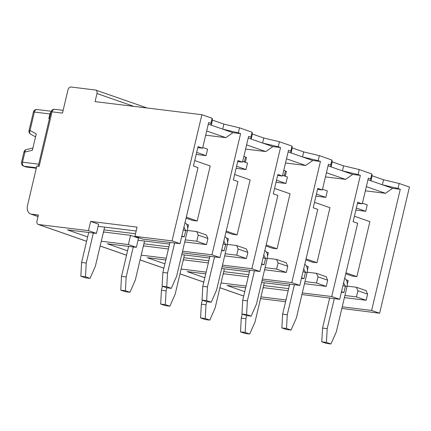 <?xml version="1.0" encoding="UTF-8"?>
<svg xmlns="http://www.w3.org/2000/svg" width="431" height="431" viewBox="0 0 431 431"><rect width="100%" height="100%" fill="white"/><g stroke="black" fill="none" stroke-linecap="round" stroke-linejoin="round"><path stroke-width="0.65" d="M38.208 166.221L51.057 111.85A3.346 0.356 13.3 0 1 52.032 111.823L39.146 166.334L36.824 166.054L27.53 205.361A8.361 5.781 -70.8 0 0 30.585 213.965A8.361 5.781 -70.8 0 0 31.425 214.159L38.391 215.015L36.974 221.001A3.346 2.311 -70.8 0 0 38.197 224.438A3.346 2.311 -70.8 0 0 38.531 224.519L88.457 230.639L90.639 221.415L137.08 227.11L134.898 236.328L172.05 240.886L201.875 114.711L95.062 101.619L96.975 93.527A3.346 2.311 -70.8 0 0 95.752 90.084A3.346 2.311 -70.8 0 0 95.418 90.009L71.034 87.019A3.346 2.311 -70.8 0 0 67.953 89.971L62.484 113.105L52.032 111.823A3.346 2.387 -83 0 1 54.721 109.296L63.136 110.331M197.797 147.639L202.597 148.226L208.674 122.506L210.958 123.304L212.144 118.288L201.875 114.711M172.05 240.886L180.034 243.666L198.007 167.637L193.444 166.048L198.034 146.637L202.597 148.226M180.034 243.666L142.882 239.113L134.898 236.328M187.447 230.461L196.687 231.592L206.379 234.97L207.936 238.488L206.487 244.636L196.789 241.258L198.244 235.11L196.687 231.592M183.94 227.148L185.696 230.741L184.247 236.888L181.834 236.048M185.696 230.741L183.288 229.901M207.936 238.488L198.244 235.11M182.555 251.192L211.966 254.796L240.611 133.637L238.327 132.84L239.512 127.829L252.06 132.198L250.874 137.214L248.595 136.417L242.513 162.137L237.95 160.547L233.36 179.959L237.923 181.548L219.95 257.576L182.173 252.808M211.966 254.796L219.95 257.576M208.297 124.106L211.276 125.146L210.958 123.304M238.327 132.84L222.682 129.122L232.945 132.7L240.611 133.637M239.512 127.829L223.867 124.106L212.461 120.13L212.144 118.288M222.471 265.103L251.887 268.707L280.527 147.547L278.248 146.755L279.433 141.74L263.783 138.017L252.377 134.041L252.06 132.198M279.433 141.74L291.976 146.109L292.299 147.952L303.704 151.927L319.349 155.65L331.897 160.025L332.215 161.867L343.62 165.838L359.265 169.561L371.813 173.935L372.136 175.778L383.542 179.754L399.187 183.477L409.45 187.054L379.625 313.224L371.641 310.444L400.28 189.284L398.002 188.487L399.187 183.477M101.285 241.231L128.373 244.549L136.358 247.329L107.335 243.774L127.571 250.826M87.649 236.915L67.414 229.863L96.442 233.419L88.457 230.639M260.545 298.629L285.581 301.7M260.954 296.878L285.995 299.944M244.749 291.663L227.089 285.511L245.665 287.784M221.038 282.962L246.079 286.033M204.827 277.753L187.167 271.6L205.743 273.874M181.122 269.052L206.158 272.123M164.911 263.842L147.251 257.684L165.827 259.963M141.201 255.141L166.242 258.212M128.373 244.549L130.555 235.331L138.54 238.111L136.358 247.329M90.639 221.415L98.618 224.201L96.442 233.419M237.713 161.55L242.513 162.137M227.369 244.372L236.603 245.503L246.3 248.881L247.857 252.399L246.403 258.546L236.711 255.168L238.16 249.021L236.603 245.503M223.856 241.058L225.618 244.652L224.163 250.799L221.755 249.958M225.618 244.652L223.204 243.811M247.857 252.399L238.16 249.021M251.887 268.707L259.871 271.492L277.844 195.464L273.281 193.875L277.871 174.463L282.429 176.053L288.511 150.333L290.79 151.125L291.976 146.109M248.213 138.017L251.192 139.057L250.874 137.214M278.248 146.755L262.598 143.033L272.866 146.61L280.527 147.547M222.094 266.719L259.871 271.492M277.634 175.46L282.429 176.053M267.285 258.282L276.524 259.414L286.216 262.791L287.773 266.315L286.319 272.462L276.627 269.084L278.081 262.937L276.524 259.414M263.772 254.974L265.534 258.562L264.079 264.709L261.671 263.869M265.534 258.562L263.125 257.722M287.773 266.315L278.081 262.937M262.393 279.013L291.803 282.617L320.443 161.458L318.164 160.666L319.349 155.65M291.803 282.617L299.787 285.403L317.76 209.374L313.197 207.785L317.787 188.374L322.35 189.963L328.427 164.243L330.712 165.035L331.897 160.025M288.134 151.927L291.114 152.967L290.79 151.125M318.164 160.666L302.519 156.943L312.782 160.521L320.443 161.458M262.01 280.629L299.787 285.403M317.55 189.376L322.35 189.963M307.201 272.193L316.44 273.324L326.132 276.707L327.695 280.225L326.24 286.373L316.543 282.995L317.997 276.847L316.44 273.324M303.693 268.885L305.45 272.473L304 278.62L301.587 277.779M305.45 272.473L303.041 271.632M327.695 280.225L317.997 276.847M302.309 292.924L331.725 296.533L360.364 175.374L358.08 174.577L359.265 169.561M331.725 296.533L339.703 299.313L357.676 223.285L353.118 221.696L357.703 202.284L362.266 203.874L368.349 178.154L370.628 178.951L371.813 173.935M328.05 165.843L331.03 166.878L330.712 165.035M358.08 174.577L342.435 170.854L352.698 174.431L360.364 175.374M301.926 294.54L339.703 299.313M357.466 203.287L362.266 203.874M347.122 286.109L356.356 287.24L366.054 290.618L367.611 294.136L366.156 300.283L356.464 296.905L357.913 290.758L356.356 287.24M343.609 282.795L345.371 286.383L343.916 292.53L341.508 291.695M345.371 286.383L342.963 285.548M367.611 294.136L357.913 290.758M367.966 179.754L370.951 180.794L370.628 178.951M398.002 188.487L382.356 184.77L392.619 188.347L400.28 189.284M342.23 306.84L371.641 310.444M341.848 308.456L379.625 313.224M98.117 226.329L136.158 230.989M181.71 236.576L184.247 236.888M103.478 231.953L130.555 235.331M143.394 245.864L168.424 248.989M183.315 259.774L208.34 262.899M223.231 273.685L248.256 276.815M263.152 287.601L288.177 290.726M344.407 297.616L366.156 300.283M263.637 285.527L288.678 288.598M344.913 295.488L356.464 296.905M261.579 282.44L289.33 285.839M341.384 292.223L343.916 292.53M304.491 283.706L326.24 286.373M223.721 271.616L248.762 274.687M304.992 281.578L316.543 282.995M221.663 268.529L249.414 271.929M301.463 278.313L304 278.62M264.569 269.795L286.319 272.462M183.805 257.706L208.841 260.771M265.076 267.667L276.627 269.084M181.747 254.619L209.493 258.018M261.547 264.397L264.079 264.709M224.653 255.885L246.403 258.546M143.884 243.79L168.925 246.861M225.154 253.751L236.711 255.168M138.033 240.239L169.577 244.108M221.626 250.486L224.163 250.799M184.737 241.969L206.487 244.636M103.968 229.879L135.506 233.747M185.238 239.841L196.789 241.258M392.619 188.347L385.476 193.293L366.345 186.628M365.353 190.825L385.476 193.293M263.406 287.687L262.867 288.786M383.542 179.754L382.356 184.77L370.951 180.794L372.136 175.778M352.698 174.431L345.554 179.382L326.423 172.718M325.432 176.915L345.554 179.382M223.49 273.777L222.951 274.876M343.62 165.838L342.435 170.854L331.03 166.878L332.215 161.867M312.782 160.521L305.638 165.472L286.507 158.802M285.516 163.004L305.638 165.472M183.574 259.866L183.035 260.965M303.704 151.927L302.519 156.943L291.114 152.967L292.299 147.952M272.866 146.61L265.722 151.561L246.591 144.891M245.595 149.094L265.722 151.561M143.652 245.956L143.114 247.055M263.783 138.017L262.598 143.033L251.192 139.057L252.377 134.041M232.945 132.7L225.801 137.645L206.67 130.981M205.679 135.183L225.801 137.645M103.736 232.04L103.198 233.139M223.867 124.106L222.682 129.122L211.276 125.146L212.461 120.13M347.332 284.153L348.183 280.549L346.303 279.897M355.861 210.08L365.73 211.292L356.351 208.022M365.73 211.292L367.26 204.822L362.439 203.141M345.737 273.787L352.235 276.05L356.879 276.621L369.879 221.62L354.406 216.233M345.969 272.823L356.879 276.621M264.289 282.774L255.05 321.871L249.711 334.02L245.147 332.425L245.923 318.692L246.656 315.605M249.711 334.02L245.067 333.449L240.503 331.859L241.279 318.121L242.233 314.097M245.147 332.425L240.503 331.859M241.279 318.121L245.923 318.692M329.645 298.08L322.55 328.083L327.194 328.654L326.418 342.392L330.981 343.981L336.32 331.832L347.025 286.54L345.15 285.888M334.289 298.651L327.194 328.654M344.681 278.264A8.361 5.781 109.2 0 1 347.025 286.54M326.418 342.392L321.774 341.821L326.337 343.41L330.981 343.981M321.774 341.821L322.55 328.083M187.657 228.505L188.509 224.901L186.628 224.249M196.191 154.433L206.061 155.645L196.676 152.375M206.061 155.645L207.591 149.174L202.769 147.494M186.068 218.14L192.56 220.408L197.204 220.974L210.204 165.978L194.737 160.585M186.294 217.176L197.204 220.974M104.62 227.126L95.375 266.223L90.036 278.372L85.473 276.783L86.254 263.045L93.344 233.042M90.036 278.372L85.392 277.801L80.829 276.212L81.61 262.474L88.7 232.471M85.473 276.783L80.829 276.212M81.61 262.474L86.254 263.045M169.97 242.432L162.88 272.435L167.524 273.006L166.743 286.744L171.306 288.334L176.645 276.185L187.356 230.892L185.475 230.24M174.614 243.003L167.524 273.006M185.012 222.617A8.361 5.781 109.2 0 1 187.356 230.892M166.743 286.744L162.099 286.173L166.662 287.763L171.306 288.334M162.099 286.173L162.88 272.435M38.688 164.179L22.525 162.196L24.933 152.008L32.384 150.29L36.263 133.89L30.019 130.491L34.378 112.055L49.937 113.962A3.346 2.387 -83 0 1 51.02 112.006M49.937 113.962L48.827 118.649L49.436 118.724M26.377 167.045A3.346 2.311 109.2 0 1 26.043 166.964L23.705 166.15A3.346 2.311 -70.8 0 0 24.039 166.231L26.377 167.045L36.301 168.262M243.854 156.469L245.535 157.056A3.346 0.356 13.3 0 1 246.467 157.541L245.336 162.325M242.707 161.323L244.388 161.911A3.346 0.356 13.3 0 1 245.261 162.304M227.579 242.421L228.43 238.812L226.55 238.16M236.107 168.343L245.977 169.555L236.597 166.285M245.977 169.555L247.507 163.085L242.685 161.404M225.984 232.056L232.481 234.319L237.125 234.884L250.125 179.889L234.653 174.496M226.216 231.086L237.125 234.884M144.536 241.037L135.296 280.134L129.952 292.283L125.394 290.693L126.17 276.955L133.265 246.952M129.952 292.283L125.308 291.712L120.75 290.122L121.526 276.39L128.621 246.381M125.394 290.693L120.75 290.122M121.526 276.39L126.17 276.955M209.892 256.343L202.796 286.351L207.44 286.917L206.665 300.655L211.228 302.244L216.567 290.101L227.272 244.803L225.397 244.151M214.536 256.914L207.44 286.917M224.928 236.527A8.361 5.781 109.2 0 1 227.272 244.803M206.665 300.655L202.02 300.084L206.578 301.673L211.228 302.244M202.02 300.084L202.796 286.351M283.77 170.38L285.451 170.967A3.346 0.356 13.3 0 1 286.383 171.452L285.252 176.241M282.623 175.234L284.304 175.821A3.346 0.356 13.3 0 1 285.182 176.214M267.495 256.332L268.346 252.728L266.466 252.07M276.023 182.259L285.893 183.466L276.513 180.196M285.893 183.466L287.423 176.996L282.607 175.315M265.905 245.966L272.397 248.229L277.041 248.8L290.041 193.799L274.574 188.406M266.132 244.997L277.041 248.8M184.457 254.947L175.212 294.05L169.873 306.193L165.31 304.604L166.086 290.866L166.819 287.784M169.873 306.193L165.229 305.622L160.666 304.033L161.442 290.3L162.395 286.276M165.31 304.604L160.666 304.033M161.442 290.3L166.086 290.866M249.808 270.259L242.718 300.262L247.362 300.833L246.58 314.565L251.144 316.155L256.483 304.011L267.188 258.719L265.313 258.061M254.452 270.824L247.362 300.833M264.844 250.438A8.361 5.781 109.2 0 1 267.188 258.719M246.58 314.565L241.936 313.994L246.5 315.589L251.144 316.155M241.936 313.994L242.718 300.262M307.411 270.242L308.267 266.638L306.382 265.981M315.945 196.17L325.814 197.376L316.429 194.106M325.814 197.376L327.344 190.906L322.523 189.225M305.821 259.877L312.313 262.14L316.957 262.711L329.963 207.71L314.49 202.317M306.053 258.907L316.957 262.711M224.373 268.863L215.128 307.96L209.789 320.104L205.226 318.514L206.007 304.782L206.735 301.695M209.789 320.104L205.145 319.538L200.582 317.949L201.363 304.211L202.311 300.186M205.226 318.514L200.582 317.949M201.363 304.211L206.007 304.782M289.724 284.169L282.634 314.172L287.278 314.743L286.496 328.476L291.06 330.065L296.399 317.922L307.109 272.629L305.229 271.972M294.368 284.74L287.278 314.743M304.765 264.354A8.361 5.781 109.2 0 1 307.109 272.629M286.496 328.476L281.852 327.91L286.416 329.499L291.06 330.065M281.852 327.91L282.634 314.172M31.425 214.159L38.047 216.47M38.531 224.519L86.62 241.279M100.159 245.993L126.536 255.19M140.075 259.909L163.882 268.201M179.996 273.82L203.798 282.116M219.912 287.73L243.714 296.027M96.975 93.527L133.809 106.365M36.425 167.745L24.039 166.231A3.346 2.387 97 0 1 22.525 162.196A3.346 0.356 -166.7 0 0 21.55 162.223L23.958 152.035A3.346 0.356 -166.7 0 1 24.933 152.008A3.346 2.214 -103 0 1 26.463 149.546L32.912 148.059M30.703 134.224A3.346 2.403 -61.5 0 1 30.019 130.491A3.346 0.356 13.3 0 0 29.044 130.518A3.346 3.346 0 0 0 30.703 134.224L35.557 136.864M33.402 112.076A3.346 0.356 13.3 0 1 34.378 112.055A3.346 2.387 97 0 1 37.066 109.528A3.346 3.346 0 0 0 33.402 112.076L29.044 130.518M244.388 161.911L245.535 157.056M284.304 175.821L285.451 170.967M38.197 224.438L86.609 241.312M100.148 246.031L126.531 255.222M140.07 259.941L163.872 268.238M179.986 273.857L203.788 282.149M219.902 287.768L243.709 296.065M95.752 90.084L147.16 108.003M30.585 213.965L38.025 216.556M54.721 109.296A3.346 3.346 0 0 0 51.057 111.85M26.463 149.546A3.346 3.346 0 0 0 23.958 152.035M21.55 162.223A3.346 3.346 0 0 0 23.705 166.15M37.066 109.528L51.257 111.268"/></g></svg>

